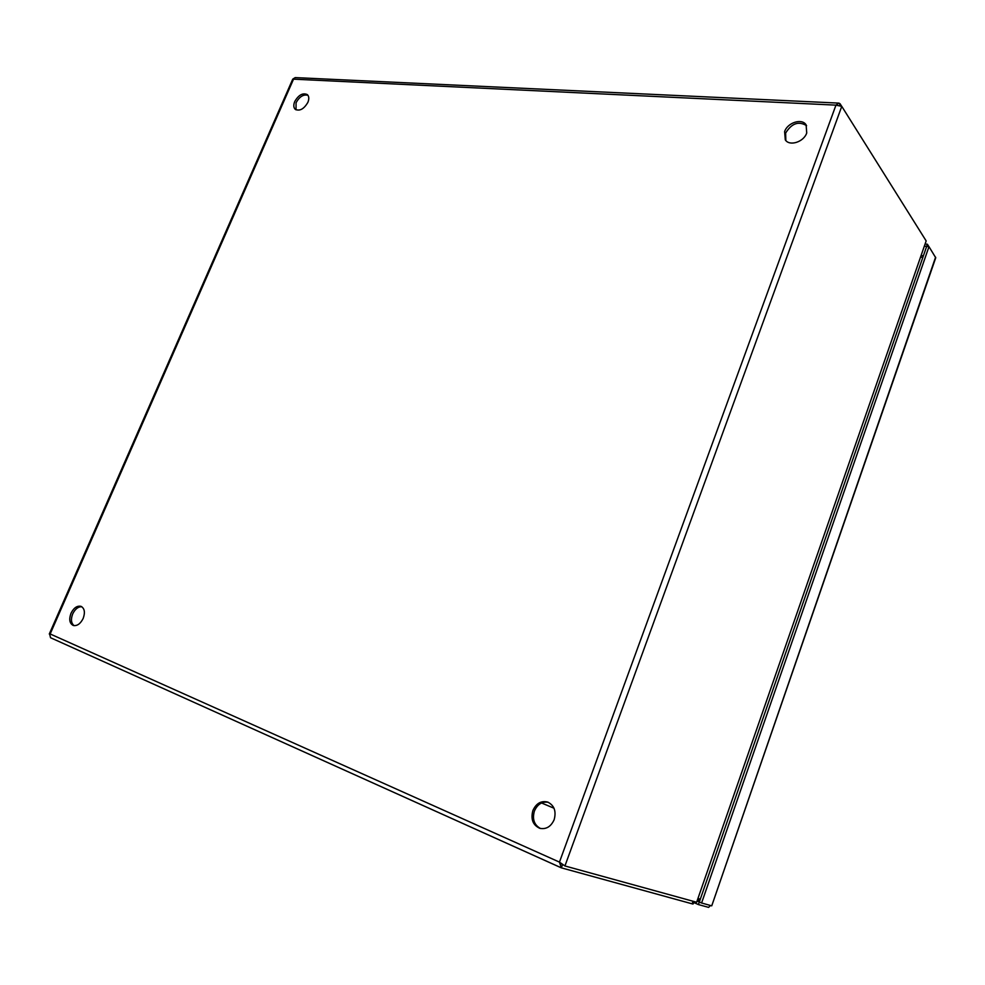 <?xml version="1.0" encoding="UTF-8"?>
<svg xmlns="http://www.w3.org/2000/svg" width="985" height="985" viewBox="0 0 985 985"><rect width="100%" height="100%" fill="white"/><g stroke="black" fill="none" stroke-linecap="round" stroke-linejoin="round"><path stroke-width="1.48" d="M71.006 613.273C68.815 619.38 69.553 623.431 73.222 625.45C77.089 626.201 80.401 623.874 83.159 618.469C85.326 612.387 84.599 608.348 80.979 606.329C77.101 605.529 73.764 607.843 71.006 613.273M81.817 606.735C78.16 606.625 75.131 609.001 72.705 613.889C70.674 619.319 71.142 623.246 74.097 625.66M532.885 810.544C530.583 819.2 532.885 825.122 539.78 828.311C546.183 829.567 550.984 826.674 554.173 819.643C556.427 811.111 554.198 805.225 547.512 801.999C541.024 800.571 536.148 803.428 532.885 810.544M548.325 802.307C542.082 801.347 537.441 804.265 534.399 811.049C532.146 819.188 534.178 824.999 540.482 828.496M294.724 101.553C293.333 105.026 293.518 107.624 295.278 109.36C299.785 111.354 303.971 109.027 307.874 102.366C309.253 98.919 309.068 96.333 307.345 94.622C302.838 92.578 298.627 94.892 294.724 101.553M307.948 95.299C303.429 94.154 299.477 96.629 296.066 102.711L296.017 109.84M784.614 131.608L785.304 139.87C789.478 146.568 803.809 142.025 806.727 132.975L806.112 124.873C801.962 117.978 787.532 122.571 784.614 131.608M806.592 125.661C798.638 120.835 791.657 123.31 785.636 133.061L785.845 140.535M838.555 103.093L295.204 77.606L292.754 79.12L49.287 634.02M692.923 901.57L692.135 903.824L561.339 867.834L559.455 862.109L564.934 865.963L841.769 106.355L835.957 105.136L838.875 103.105L840.07 103.757L839.491 105.346M49.804 634.685L50.518 637.714L560.896 867.637M841.658 106.269L840.07 103.757M692.135 903.824L693.021 904.021L693.785 901.817M561.339 867.834L562.435 864.842L561.167 863.414M841.769 106.355L926.159 240.919L696.641 902.235L564.934 865.963L561.844 863.808M694.4 901.989L693.021 904.021M696.641 902.235L926.159 240.919M699.338 902.014L697.392 901.176M924.693 246.201L926.651 246.422L698.427 904.575L694.166 902.703M710.517 905.498L708.597 907.382L698.427 904.575M711.736 905.843L935.738 257.762L928.978 246.669L701.591 902.999L711.736 905.843L935.602 257.171M699.313 902.014L701.591 902.999M925.444 244.034L927.402 244.243L926.651 246.422L928.978 246.669M927.402 244.243L928.929 246.669M50.161 633.958L293.53 79.169L835.957 105.136L559.455 862.109L50.161 633.958M554.001 808.229L541.553 802.984M920.889 257.171L922.846 257.393M700.261 899.28L698.34 898.443M699.793 900.635L697.872 899.797M921.431 255.583L923.401 255.804M50.518 637.714L561.13 867.76"/></g></svg>
